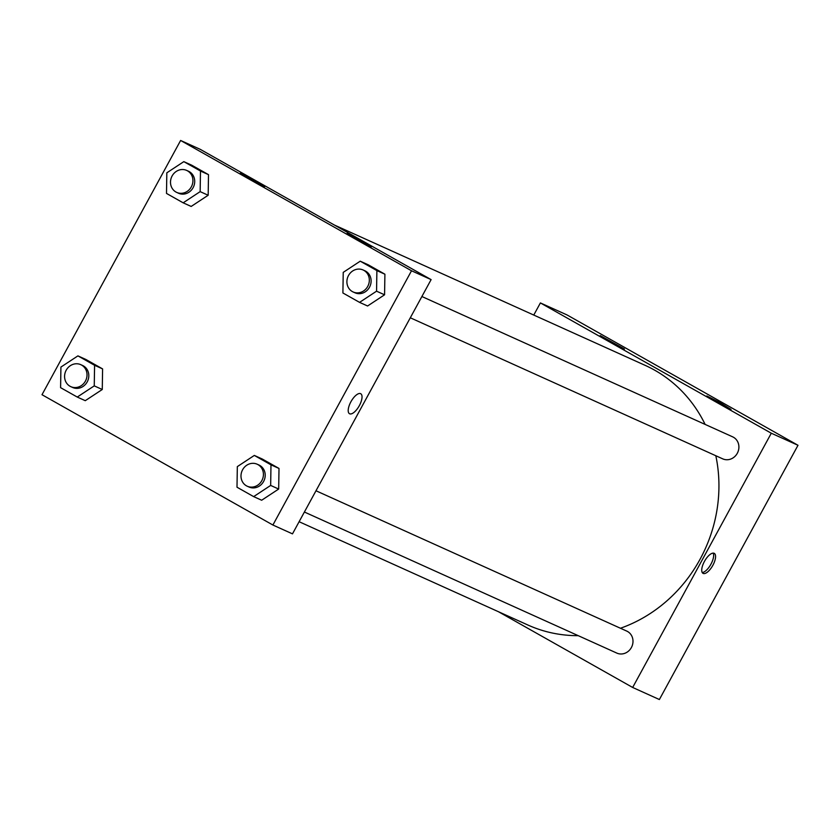 <?xml version="1.0" encoding="UTF-8"?>
<svg xmlns="http://www.w3.org/2000/svg" width="840" height="840" viewBox="0 0 840 840"><rect width="100%" height="100%" fill="white"/><g stroke="black" fill="none" stroke-linecap="round" stroke-linejoin="round"><path stroke-width="1.26" d="M632.667 687.466L659.379 699.531L798 445.284L567.105 314.979L540.393 302.925L771.288 433.219L632.667 687.466L498.467 611.73M304.395 512.022L616.812 653.09A12.075 11.036 -65.7 0 0 631.627 647.083A12.075 11.036 -65.7 0 0 627.553 631.501A12.075 11.036 -65.7 0 0 626.745 631.092L315.987 490.77M410.298 317.782L722.715 458.85A12.075 11.036 -65.7 0 0 737.53 452.844A12.075 11.036 -65.7 0 0 733.457 437.252A12.075 11.036 -65.7 0 0 732.648 436.842L421.89 296.52M533.768 315.063L540.393 302.925M620.456 628.247A142.453 130.263 -65.7 0 0 700.056 559.262A142.453 130.263 -65.7 0 0 715.817 455.731M705.117 424.41A142.453 130.263 -65.7 0 0 645.151 365.358L334.404 225.047M299.114 521.714L527.909 625.023A142.453 130.263 -65.7 0 0 578.193 635.659M600.212 335.58L624.477 349.031L606.417 339.675L600.212 335.58M731.052 409.416L706.787 395.966L719.733 402.476L731.052 409.416M771.288 433.219L798 445.284L567.105 314.979M714.137 553.298A11.466 4.631 -60.6 0 1 714.294 553.371A11.466 4.631 -60.6 0 1 712.677 565.635A11.466 4.631 -60.6 0 1 703.017 573.352A11.466 4.631 -60.6 0 1 704.519 561.267A11.466 4.631 -60.6 0 1 714.137 553.298M798 445.284L659.379 699.531M702.208 572.513A11.466 4.631 119.4 0 0 710.745 564.543A11.466 4.631 119.4 0 0 713.15 553.119M431.109 279.615L200.214 149.321L180.621 140.469L411.516 270.774L431.109 279.615L292.488 533.862L272.895 525.021L42 394.716L180.621 140.469M240.44 173.124L264.705 186.575L246.645 177.23L240.44 173.124M371.28 246.96L347.014 233.51L359.971 240.03L371.28 246.96M279.006 468.447L262.343 459.05L279.006 468.447L278.67 489.048L279.006 468.447L270.984 464.835L270.659 485.425L253.659 496.619L236.996 487.211L237.332 466.62L254.321 455.427L270.984 464.835M261.671 500.231L278.67 489.048L261.671 500.231L253.659 496.619M102.596 368.897L85.932 359.499L102.596 368.897L102.27 389.498L102.596 368.897L94.584 365.284L94.248 385.875L77.259 397.058L60.596 387.66L60.921 367.07L77.92 355.877L94.584 365.284M85.27 400.68L102.27 389.498L85.27 400.68L77.259 397.058M208.499 174.657L191.835 165.249L208.499 174.657L208.173 195.248L208.499 174.657L200.487 171.034L200.151 191.636L183.162 202.818L166.499 193.421L166.824 172.82L183.823 161.637L200.487 171.034M191.173 206.441L208.173 195.248L191.173 206.441L183.162 202.818M411.516 270.774L272.895 525.021M384.573 294.798L384.909 274.207L368.245 264.81L384.909 274.207L384.573 294.798L367.584 305.991L384.573 294.798L376.562 291.186L359.562 302.369L342.899 292.971L343.235 272.37L360.224 261.188L376.887 270.596L376.562 291.186M350.889 401.814A11.466 4.631 -60.6 0 1 360.759 393.74A11.466 4.631 -60.6 0 1 359.142 406.004A11.466 4.631 -60.6 0 1 349.482 413.711A11.466 4.631 -60.6 0 1 350.889 401.814M349.482 413.711A11.466 4.631 119.4 0 0 359.142 405.993A11.466 4.631 119.4 0 0 360.749 393.74M247.244 486.224L249.029 487.022A12.075 11.036 -65.7 0 0 263.613 481.446A12.075 11.036 -65.7 0 0 258.962 465.014L257.177 464.216A12.075 11.036 -65.7 0 0 242.151 470.673A12.075 11.036 -65.7 0 0 247.244 486.224A12.075 11.036 -65.7 0 0 261.828 480.648A12.075 11.036 -65.7 0 0 257.177 464.216M254.321 455.427L262.343 459.05M270.659 485.425L278.67 489.048M70.844 386.673L72.618 387.471A12.075 11.036 -65.7 0 0 87.213 381.895A12.075 11.036 -65.7 0 0 82.551 365.463L80.777 364.665A12.075 11.036 -65.7 0 0 65.74 371.123A12.075 11.036 -65.7 0 0 70.844 386.673A12.075 11.036 -65.7 0 0 85.428 381.098A12.075 11.036 -65.7 0 0 80.777 364.665M77.92 355.877L85.932 359.499M94.248 385.875L102.27 389.498M353.147 291.974L354.931 292.782A12.075 11.036 -65.7 0 0 369.516 287.207A12.075 11.036 -65.7 0 0 364.865 270.774L363.08 269.976A12.075 11.036 -65.7 0 0 348.054 276.433A12.075 11.036 -65.7 0 0 353.147 291.974A12.075 11.036 -65.7 0 0 367.731 286.409A12.075 11.036 -65.7 0 0 363.08 269.976M360.224 261.188L368.245 264.81M376.887 270.596L384.909 274.207M359.562 302.369L367.584 305.991M176.747 192.423L178.521 193.232A12.075 11.036 -65.7 0 0 193.116 187.656A12.075 11.036 -65.7 0 0 188.465 171.224L186.679 170.425A12.075 11.036 -65.7 0 0 171.654 176.883A12.075 11.036 -65.7 0 0 176.747 192.423A12.075 11.036 -65.7 0 0 191.331 186.847A12.075 11.036 -65.7 0 0 186.679 170.425M183.823 161.637L191.835 165.249M200.151 191.636L208.173 195.248"/></g></svg>

